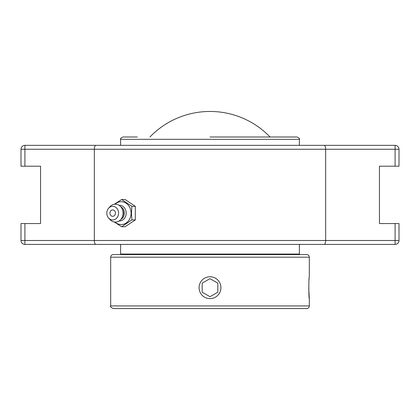 <?xml version="1.0" encoding="UTF-8"?>
<svg xmlns="http://www.w3.org/2000/svg" width="420" height="420" viewBox="0 0 420 420"><rect width="100%" height="100%" fill="white"/><g stroke="black" fill="none" stroke-linecap="round" stroke-linejoin="round"><path stroke-width="0.63" d="M73.71 244.409L346.29 244.409M346.29 145.346L73.71 145.346M395.089 145.346L395.089 149.258L325.668 149.258C325.558 146.827 325.038 145.525 324.119 145.346L395.089 145.346A3.911 3.911 0 0 1 399 149.258L399 166.204L379.449 166.204L379.449 223.555L395.089 223.555L395.089 240.503L24.911 240.503L24.911 244.409L95.881 244.409C94.962 244.235 94.442 242.933 94.332 240.503L94.332 149.258L325.668 149.258L325.668 240.503C325.558 242.933 325.038 244.235 324.119 244.409L395.089 244.409A3.911 3.911 0 0 0 399 240.503L399 223.555L395.089 223.555M24.911 223.555L21 223.555L21 240.503L24.911 240.503L24.911 223.555L40.551 223.555L40.551 166.204L21 166.204L21 149.258A3.911 3.911 0 0 1 24.911 145.346L95.881 145.346C94.962 145.525 94.442 146.827 94.332 149.258L24.911 149.258L24.911 145.346M21 240.503A3.911 3.911 0 0 0 24.911 244.409M95.881 244.409L324.119 244.409M324.119 145.346L95.881 145.346M270.081 137.004A83.422 83.422 0 0 0 149.919 137.004M114.198 221.97L121.679 226.732L131.88 219.928L131.476 213.129L131.88 206.325L121.679 199.526L114.198 204.288M121.679 199.526L125.113 199.526L135.314 206.325L135.314 219.928L125.113 226.732L121.679 226.732M135.314 219.928L131.88 219.928M135.314 206.325L131.88 206.325M115.022 204.199A11.424 9.896 90 0 1 125.486 202.834A11.424 9.896 90 0 1 131.087 213.129A11.424 9.896 90 0 1 125.486 223.419A11.424 9.896 90 0 1 115.022 222.059M112.697 209.942A3.187 2.756 90 0 1 115.085 214.72A3.187 2.756 90 0 1 110.308 214.72A3.187 2.756 90 0 1 112.697 209.942M119.033 205.27A7.87 6.815 90 0 1 126.205 213.129A7.87 6.815 90 0 1 119.033 220.983M120.808 206.792A6.951 6.022 90 0 1 124.346 213.129A6.951 6.022 90 0 1 120.808 219.46M108.575 208.273L109.925 206.74A8.941 7.744 90 0 1 122.047 208.656L122.546 209.654A6.951 6.022 90 0 1 123.354 213.129A6.951 6.022 90 0 1 122.546 216.605L122.047 217.597A8.941 7.744 90 0 1 109.925 219.513L108.575 217.985A6.799 5.891 90 0 1 106.806 213.129A6.799 5.891 90 0 1 108.575 208.273A6.799 5.891 90 0 1 114.975 206.861A6.799 5.891 90 0 1 118.582 213.129A6.799 5.891 90 0 1 114.975 219.398A6.799 5.891 90 0 1 108.575 217.985M122.047 208.656A8.941 7.744 90 0 1 123.086 213.129A8.941 7.744 90 0 1 122.047 217.597M219.46 293.144A10.925 10.925 0 0 1 204.535 297.145A10.925 10.925 0 0 1 200.54 282.219A10.925 10.925 0 0 1 215.465 278.224A10.925 10.925 0 0 1 219.46 293.144M217.822 283.169L217.822 292.199L210 296.714L202.178 292.199L202.178 283.169L210 278.654L217.822 283.169M210 278.654L202.178 283.169M210 296.714L217.822 292.199M120.608 244.409L120.608 254.058L299.392 254.058L299.392 244.409M137.329 137.004L122.929 137.004C120.761 138.054 119.989 138.826 120.608 139.325L299.392 139.325L299.392 145.346M299.392 139.325C300.011 138.826 299.24 138.054 297.071 137.004L210 137.004M308.721 287.684L309.325 298.61C308.669 299.281 308.669 276.082 309.325 276.759L309.325 257.182C309.167 255.602 308.301 254.73 306.716 254.578L113.285 254.578A2.609 2.609 0 0 0 110.675 257.182L309.325 257.182M309.115 278.864L309.02 279.956M110.675 305.933C110.014 306.569 110.885 307.44 113.285 308.543L306.716 308.543A2.609 2.609 0 0 0 309.325 305.933L110.675 305.933L110.675 257.182M220.091 291.869L219.067 293.78M309.325 298.61L309.325 305.933M395.089 166.204L395.089 149.258L399 149.258M21 149.258L24.911 149.258L24.911 166.204M399 240.503L395.089 240.503L395.089 244.409M120.608 139.325L120.608 145.346M294.688 254.578L294.688 254.058M125.312 254.578L125.312 254.058"/></g></svg>
